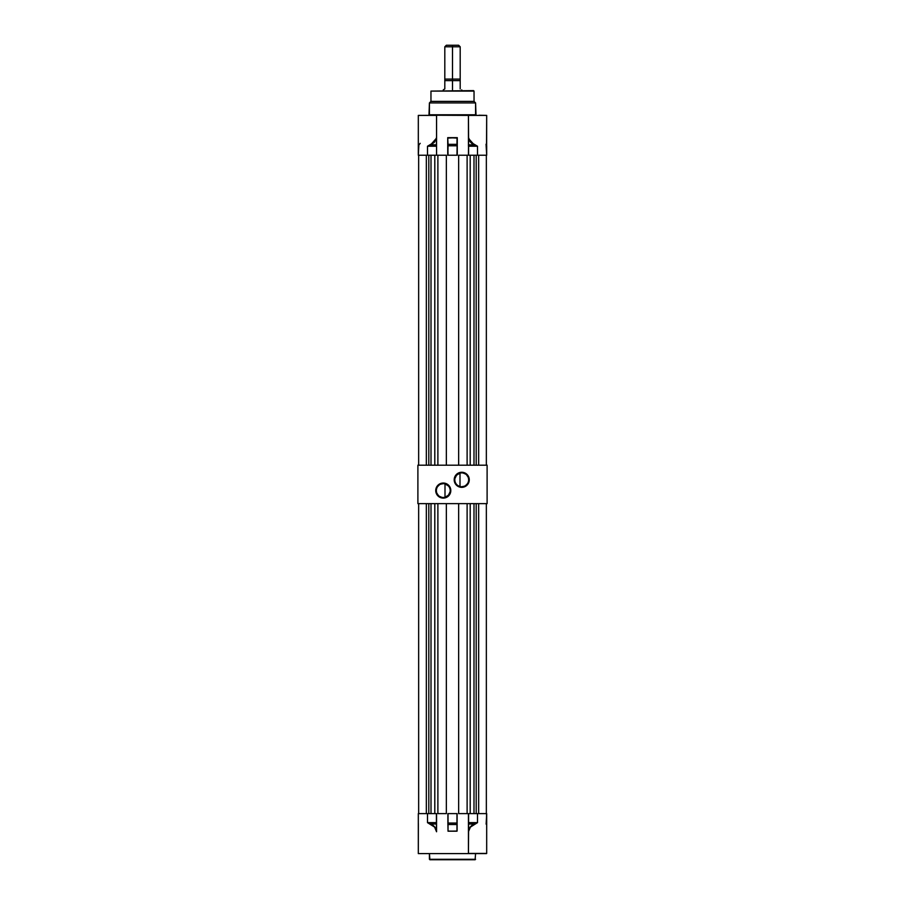 <?xml version="1.0" encoding="UTF-8"?>
<svg xmlns="http://www.w3.org/2000/svg" width="905" height="905" viewBox="0 0 905 905"><rect width="100%" height="100%" fill="white"/><g stroke="black" fill="none" stroke-linecap="round" stroke-linejoin="round"><path stroke-width="1.36" d="M461.731 487.343L461.731 486.72A6.923 6.923 0 0 0 468.654 479.808A6.923 6.923 0 0 0 461.731 472.885A6.923 6.923 0 0 0 454.808 479.808A6.923 6.923 0 0 0 461.731 486.72L461.731 487.343A7.534 7.534 0 0 1 454.197 479.808A7.534 7.534 0 0 1 461.731 472.263L461.731 472.885A6.923 6.923 0 0 1 468.654 479.808A6.923 6.923 0 0 1 461.731 486.72A6.923 6.923 0 0 1 454.808 479.808A6.923 6.923 0 0 1 461.731 472.885L461.731 472.263L460.26 472.41L456.403 474.469L454.763 476.924L454.197 479.808L455.464 483.994L458.846 486.766L463.202 487.195L467.059 485.137L469.118 481.279L468.688 476.924L465.917 473.541L461.731 472.263A7.534 7.534 0 0 1 469.265 479.808A7.534 7.534 0 0 1 461.731 487.343L461.731 486.72L464.378 486.2M443.269 483.655L443.269 483.032A7.534 7.534 0 0 1 450.803 490.567A7.534 7.534 0 0 1 443.269 498.112L446.154 497.535L448.597 495.906L450.238 493.451L450.803 490.567L449.536 486.381L446.154 483.609L441.798 483.18L437.941 485.238L435.882 489.096L436.312 493.451L439.083 496.834L441.798 497.965L443.269 498.112L443.269 497.49A6.923 6.923 0 0 0 450.192 490.567A6.923 6.923 0 0 0 443.269 483.655A6.923 6.923 0 0 0 436.346 490.567A6.923 6.923 0 0 0 443.269 497.49L443.269 498.112A7.534 7.534 0 0 1 435.735 490.567A7.534 7.534 0 0 1 443.269 483.032L443.269 483.655A6.923 6.923 0 0 1 450.192 490.567A6.923 6.923 0 0 1 443.269 497.49A6.923 6.923 0 0 1 436.346 490.567A6.923 6.923 0 0 1 443.269 483.655L440.622 484.175M459.208 486.245L458.326 485.827M454.921 478.541L456.55 475.204L460 473.1L460 486.505L460 473.1L458.315 473.779M417.895 503.644L487.105 503.644L487.105 465.193L487.105 503.644L417.895 503.644L417.895 465.193L487.105 465.193L417.895 465.193L417.895 503.644M454.921 481.075L454.808 479.808M446.685 496.596L445 497.275L445 483.87L448.439 485.962M445.792 484.13L445 483.87L445 497.275L448.45 495.171L450.079 491.834M439.423 484.82L437.511 486.72M436.877 487.919L436.481 489.22M436.346 490.567L436.481 491.924M436.877 493.225L438.371 495.465M439.423 496.325L441.923 497.365M465.577 485.555L467.489 483.655M468.123 482.456L468.519 481.155M468.654 479.808L468.519 478.451M468.123 477.15L466.629 474.91M465.577 474.05L463.077 473.01M429.886 859.75L429.423 853.596L429.423 859.286L475.577 859.286L429.886 859.75L475.114 859.75L475.577 853.596L475.114 859.75L429.999 859.75M486.686 853.438L468.439 853.438L468.586 830.292C469.559 827.294 471.448 825.202 474.231 824.014L474.288 824.127C471.086 825.541 469.141 828.075 468.439 831.718L468.439 853.438L486.686 853.438L486.686 813.606L468.439 813.606L468.439 822.645L468.439 813.606L458.654 813.606L458.654 503.644L458.654 813.606L467.116 813.606L467.116 503.644L467.116 813.606L468.586 813.606L468.586 824.014L474.231 824.014L477.501 822.645L474.288 824.127L477.501 822.645L468.586 822.645L477.501 822.645L470.419 827.08L468.439 831.752L468.586 824.014L474.231 824.014L470.724 826.469L468.586 830.292L468.586 813.606L477.501 813.606L477.501 822.645L477.501 813.606L486.686 813.606L486.143 824.014A2.002 2.002 0 0 0 486.686 822.645L486.528 813.606M486.381 853.596L418.314 853.596L418.359 823.471M486.109 824.127L486.686 822.645A2.002 2.002 0 0 1 486.652 823.007M457.115 813.606L447.885 813.606L447.885 824.387L447.885 813.606L456.957 813.606L456.957 823.052L448.043 823.052L448.043 813.606L448.043 831.095L456.957 831.209L448.043 831.209L456.957 831.095L456.957 824.5L448.043 824.5L456.957 824.5L456.957 823.052L447.885 823.052L448.032 831.209L457.093 831.05L457.115 813.606M436.561 831.65L436.414 813.606L436.414 824.014L436.414 822.645L427.499 822.645L427.499 813.606L427.499 822.645L430.769 824.014L436.414 824.014L436.414 830.292L434.276 826.469L430.769 824.014L436.414 824.014L436.561 831.752L434.581 827.08L427.499 822.645L430.769 824.014C433.552 825.202 435.441 827.294 436.414 830.292L436.561 831.718C435.859 828.075 433.914 825.541 430.712 824.127L427.499 822.645L436.561 822.645L436.561 831.65L436.561 813.606L418.314 813.606L418.314 853.596L486.528 853.596M436.561 822.645L436.561 813.606L418.314 813.606L418.314 823.052M486.539 823.426L486.686 822.645M457.115 823.052L456.957 824.5L457.115 823.052M457.115 830.937L457.115 824.387M468.439 822.645L468.439 831.65M447.885 823.052L447.885 824.387M474.039 101.394L474.039 91.088L430.961 91.088L430.961 101.394L474.039 101.394L475.577 102.932L429.423 102.932L429.423 114.777L475.577 114.777L475.577 102.932L476.03 115.24L428.97 115.24L429.423 102.932L430.961 101.394L474.039 101.394L475.577 102.932L429.423 102.932L430.961 101.394L430.961 91.088L474.039 91.088L474.039 101.394M468.439 138.759A7.84 7.84 0 0 0 468.541 138.239L468.439 144.958L468.586 138.556L470.724 142.39L474.243 144.845L468.586 144.845L468.586 146.225L477.501 146.225L474.243 144.845L468.586 144.845L468.541 138.261M486.528 145.015L486.686 115.399L486.641 145.366M430.757 144.845L434.276 142.39L436.414 138.556L436.414 144.845L430.757 144.845L427.499 146.225L436.414 146.225L436.414 144.845L430.712 144.743L436.267 138.442L430.757 144.845L427.499 146.225L430.757 144.845M420.192 143.329L418.449 145.501M447.885 145.796L448.043 155.23L447.885 145.796L447.885 155.23L448.043 145.796L456.957 145.796L456.957 144.336L448.043 144.336L448.043 145.796L457.115 145.796L457.115 144.449L457.115 155.23L457.115 145.796L456.957 155.23L448.043 155.23L457.115 155.23L457.161 137.877L447.726 137.651L448.043 144.336L456.957 144.336L457.048 137.764L457.115 144.449M418.461 145.445L418.314 155.23L418.857 144.845M418.472 155.23L436.561 155.23L436.561 137.549L436.414 146.225L427.499 146.225L427.499 155.23L437.884 155.23L437.884 465.193L437.884 155.23L446.346 155.23L437.884 155.23M436.561 146.225L436.561 115.399L418.314 115.399L436.549 115.331L436.561 155.23M457.115 138.069L447.726 137.651L447.726 155.23L447.726 137.651L457.274 137.651L447.885 138.069M468.586 144.845L468.439 146.225L468.586 144.845M486.064 144.336L486.686 155.23L477.501 155.23L477.501 146.225L470.838 142.289L468.439 137.503L468.439 115.399L486.686 115.399L468.439 115.399L468.586 138.556L474.243 144.845C471.448 143.669 469.559 141.576 468.586 138.556L468.439 155.23L468.586 146.225L468.439 155.23L477.501 155.23L477.501 146.225L474.288 144.743L477.501 146.225L468.586 146.225L468.586 155.23L486.686 155.23L486.686 145.796L486.019 144.223M418.314 115.399L418.314 155.23L427.499 155.23L427.499 146.225L434.162 142.289L436.561 137.605M457.274 137.651L457.274 155.23L457.274 137.651M468.439 146.225L468.439 144.958L468.439 146.225M468.439 115.399L436.414 115.24L468.439 115.399M479.039 115.24L486.686 115.399M469.786 115.24L467.976 115.24M473.575 90.624L430.961 91.088L473.575 90.624M418.653 155.23L418.653 465.193L418.653 155.23M468.439 155.23L458.654 155.23L458.654 465.193L458.654 155.23L467.116 155.23L467.116 465.193L467.116 155.23M486.347 465.193L486.347 155.23L486.347 465.193M476.2 465.193L476.2 155.23L476.2 465.193M478.666 155.23L478.666 465.193L478.666 155.23M470.193 155.23L470.193 465.193L470.193 155.23M446.346 465.193L446.346 155.23L446.346 465.193M434.807 465.193L434.807 155.23L434.807 465.193M426.334 465.193L426.334 155.23L426.334 465.193M428.8 155.23L428.8 465.193L428.8 155.23M431.006 155.23L431.006 465.193L431.006 155.23M473.994 465.193L473.994 155.23L473.994 465.193M452.5 46.789L460.193 46.789L452.5 46.789L452.5 80.624L460.193 80.624L460.193 79.097L452.5 79.097L460.193 79.097L460.193 80.624L452.5 80.624L452.5 79.097L444.808 79.097L452.5 79.097L452.5 46.789L444.808 46.789L452.5 46.789L452.5 45.25L452.5 46.789M458.654 45.25L452.5 45.25L458.654 45.25L460.193 46.789L460.193 79.097M444.808 80.624L460.193 80.624L460.193 88.939L460.193 80.624L452.5 80.624L452.5 90.624L452.5 80.624L444.808 80.624L452.5 80.624L444.808 80.624L444.808 79.097L444.808 88.939L443.269 89.855L444.808 88.939L444.808 80.624M446.346 45.25L452.5 45.25L446.346 45.25L444.808 46.789L444.808 79.097M418.653 503.644L418.653 813.606L418.653 503.644M446.346 813.606L437.884 813.606L437.884 503.644L437.884 813.606L446.346 813.606L446.346 503.644L446.346 813.606M486.347 813.606L486.347 503.644L486.347 813.606M476.2 813.606L476.2 503.644L476.2 813.606M478.666 503.644L478.666 813.606L478.666 503.644M470.193 503.644L470.193 813.606L470.193 503.644M434.807 813.606L434.807 503.644L434.807 813.606M426.334 813.606L426.334 503.644L426.334 813.606M428.8 503.644L428.8 813.606L428.8 503.644M431.006 503.644L431.006 813.606L431.006 503.644M473.994 813.606L473.994 503.644L473.994 813.606M436.561 137.549L436.561 144.958M468.439 137.549L468.439 144.958M461.731 89.855L461.731 90.624M443.269 90.624L443.269 89.855M443.269 497.49L443.269 498.112"/></g></svg>
